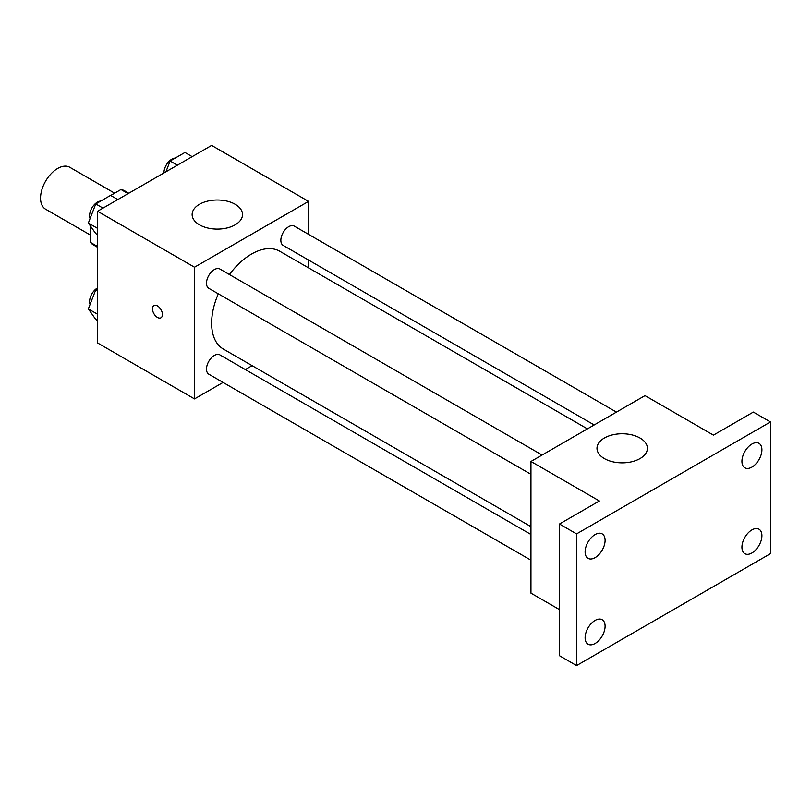 <?xml version="1.0" encoding="UTF-8"?>
<svg xmlns="http://www.w3.org/2000/svg" width="811" height="811" viewBox="0 0 811 811"><rect width="100%" height="100%" fill="white"/><g stroke="black" fill="none" stroke-linecap="round" stroke-linejoin="round"><path stroke-width="1.22" d="M114.635 193.18L69.756 167.259A24.188 13.969 120 0 0 51.113 173.747A24.188 13.969 120 0 0 40.55 198.087A24.188 13.969 120 0 0 45.558 209.167L90.447 235.078M110.681 195.461L120.981 189.51A31.223 18.024 120 0 1 124.59 190.798L128.797 193.231M97.573 246.514L90.447 242.398A31.223 18.024 120 0 0 93.366 244.881L97.573 247.314M90.447 242.398L90.447 226.026M128.108 193.626L120.981 189.51M223.076 382.427L194.508 398.921L97.573 342.952L97.573 211.255L211.62 145.412L308.555 201.381L308.555 234.359M252.109 365.66L245.327 369.573M218.301 293.815A56.446 32.592 120 0 0 211.62 323.194A56.446 32.592 120 0 0 223.309 349.034L530.952 526.653M587.397 428.877L279.765 251.258A56.446 32.592 120 0 0 229.432 274.534M308.555 260.057L308.555 267.883M194.508 398.921L194.508 267.224L308.555 201.381M616.441 412.11L294.281 226.117A11.131 6.427 120 0 0 285.705 229.097A11.131 6.427 120 0 0 280.849 240.299A11.131 6.427 120 0 0 283.151 245.388L594.179 424.964M530.952 534.479L219.923 354.904A11.131 6.427 120 0 0 211.347 357.884A11.131 6.427 120 0 0 206.491 369.086A11.131 6.427 120 0 0 208.792 374.185L530.952 560.178M530.952 474.313L208.792 288.321A11.131 6.427 -60 0 1 208.792 275.466A11.131 6.427 -60 0 1 219.923 269.049L542.083 455.042M194.508 267.224L97.573 211.255M199.506 224.84A25.202 14.547 180 0 1 192.126 214.55A25.202 14.547 180 0 1 217.318 200.003A25.202 14.547 180 0 1 242.519 214.55A25.202 14.547 180 0 1 226.968 227.992A25.202 14.547 180 0 1 199.506 224.84M162.433 314.556A7.056 4.075 60 0 1 160.973 317.78A7.056 4.075 60 0 1 153.918 313.705A7.056 4.075 60 0 1 153.918 305.565A7.056 4.075 60 0 1 159.361 307.45A7.056 4.075 60 0 1 162.433 314.556M160.983 317.78A7.056 4.075 60 0 1 153.928 313.705A7.056 4.075 60 0 1 153.918 305.565M559.468 609.619L530.952 593.155L530.952 461.469L644.998 395.626L713.427 435.132L753.338 412.079L770.45 421.963L770.45 553.649L576.57 665.588L559.468 655.714L559.468 524.018L599.38 500.975L530.952 461.469M576.57 665.588L576.57 533.891L559.468 524.018M576.57 533.891L770.45 421.963M604.367 458.59A25.202 14.547 180 0 1 596.987 448.301A25.202 14.547 180 0 1 622.189 433.753A25.202 14.547 180 0 1 647.391 448.301A25.202 14.547 180 0 1 631.83 461.743A25.202 14.547 180 0 1 604.367 458.59M751.919 467.106A14.132 8.161 -60 0 1 744.853 467.805A14.132 8.161 -60 0 1 742.683 456.492A14.132 8.161 -60 0 1 751.919 444.043A14.132 8.161 -60 0 1 758.984 443.333A14.132 8.161 -60 0 1 761.144 454.657A14.132 8.161 -60 0 1 751.919 467.106M595.102 557.644A14.132 8.161 -60 0 1 588.036 558.343A14.132 8.161 -60 0 1 585.877 547.019A14.132 8.161 -60 0 1 595.102 534.571A14.132 8.161 -60 0 1 602.167 533.871A14.132 8.161 -60 0 1 604.337 545.195A14.132 8.161 -60 0 1 595.102 557.644M595.102 643.508A14.132 8.161 -60 0 1 588.036 644.208A14.132 8.161 -60 0 1 585.877 632.884A14.132 8.161 -60 0 1 595.102 620.435A14.132 8.161 -60 0 1 602.167 619.736A14.132 8.161 -60 0 1 604.337 631.059A14.132 8.161 -60 0 1 595.102 643.508M751.919 552.97A14.132 8.161 -60 0 1 744.853 553.67A14.132 8.161 -60 0 1 742.683 542.346A14.132 8.161 -60 0 1 751.919 529.897A14.132 8.161 -60 0 1 758.984 529.198A14.132 8.161 -60 0 1 761.144 540.521A14.132 8.161 -60 0 1 751.919 552.97M97.573 234.622L95.759 233.578L88.348 223.035L95.759 203.946L110.57 195.39L117.808 199.577M97.573 228.367L88.348 223.035M102.997 208.123L95.759 203.946M100.797 201.037A11.131 6.427 120 0 0 89.585 215.736A11.131 6.427 120 0 0 90.072 218.595M165.931 171.79L170.117 161.014L184.928 152.458L192.166 156.645M177.356 165.201L170.117 161.014M175.156 158.104A11.131 6.427 120 0 0 163.944 172.804A11.131 6.427 120 0 0 163.954 172.936M97.573 320.487L95.759 319.443L88.348 308.9L95.759 289.811L97.573 288.757M97.573 314.232L88.348 308.9M97.573 290.855L95.759 289.811M97.573 287.905A11.131 6.427 120 0 0 89.585 301.601A11.131 6.427 120 0 0 90.072 304.449"/></g></svg>
